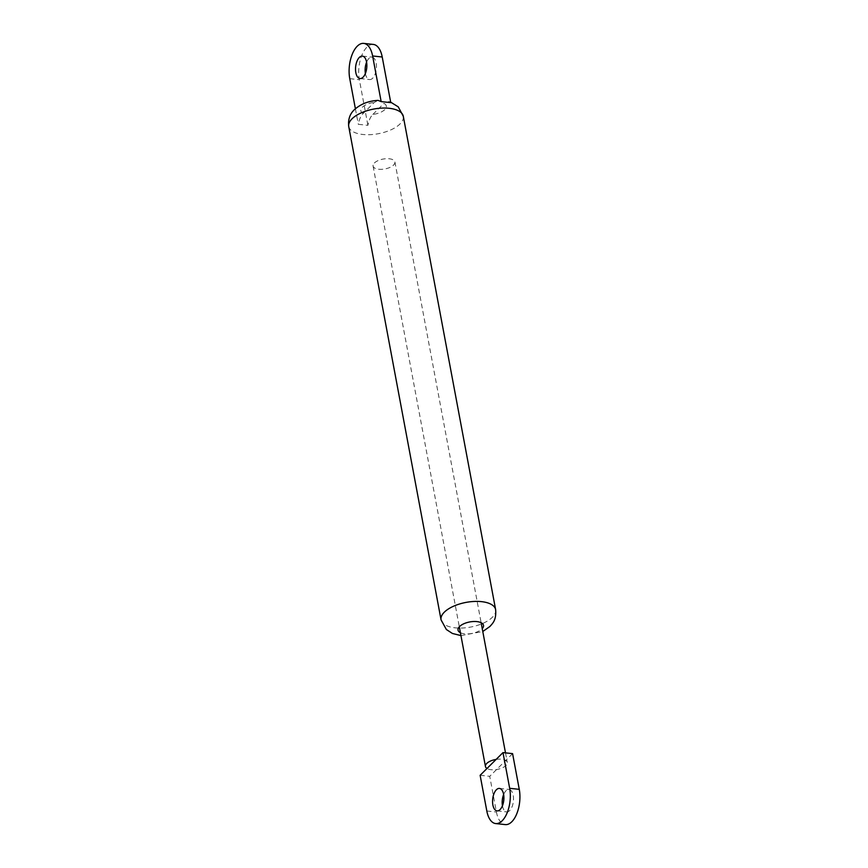 <?xml version="1.0" encoding="UTF-8"?>
<svg xmlns="http://www.w3.org/2000/svg" width="868" height="868" viewBox="0 0 868 868"><rect width="100%" height="100%" fill="white"/><g stroke="black" fill="none" stroke-linecap="round" stroke-linejoin="round"><path stroke-width="0.65" stroke-dasharray="4.34 3.25" d="M374.39 162.989A11.1 5.013 -10.6 0 1 386.26 158.703A11.1 5.013 -10.6 0 1 394.907 161.969A11.1 5.013 -10.6 0 1 393.595 165.039A11.1 5.013 -10.6 0 1 381.714 169.325A11.1 5.013 -10.6 0 1 373.077 166.059A11.1 5.013 -10.6 0 1 374.39 162.989M496.127 759.413A11.1 5.013 -10.6 0 1 505.729 760.444A11.1 5.013 -10.6 0 1 507.281 762.419A11.1 5.013 -10.6 0 1 505.957 765.489A11.1 5.013 -10.6 0 1 496.594 769.515A11.1 5.013 -10.6 0 1 486.991 768.484M502.442 805.786A11.284 5.577 -83.9 0 0 502.485 806.003A11.284 5.577 -83.9 0 0 506.641 811.905A11.284 5.577 -83.9 0 0 512.087 806.697A11.284 5.577 -83.9 0 0 513.205 795.359A11.284 5.577 -83.9 0 0 509.049 789.457A11.284 5.577 -83.9 0 0 503.646 794.545M512.587 753.63L489.736 776.317L496.42 812.025A24.054 11.881 -83.9 0 0 505.284 824.6M480.134 775.298L489.736 776.317M390.763 102.641L388.951 101.567L383.949 103.4A12.955 5.848 -10.6 0 1 384.784 109.607A12.955 5.848 -10.6 0 1 372.828 114.435C370.452 116.811 368.813 120.446 367.902 125.339L358.31 124.308C359.2 119.448 360.838 115.813 363.225 113.415L374.347 102.37L378.144 100.395M365.385 73.454A11.284 5.577 -83.9 0 0 365.428 73.672A11.284 5.577 -83.9 0 0 369.584 79.574A11.284 5.577 -83.9 0 0 375.03 74.366A11.284 5.577 -83.9 0 0 376.159 63.028A11.284 5.577 -83.9 0 0 371.992 57.125A11.284 5.577 -83.9 0 0 366.589 62.214M355.392 108.739L358.31 124.308M373.359 44.431A24.054 11.881 -83.9 0 0 361.75 55.519A24.054 11.881 -83.9 0 0 359.363 79.693L367.902 125.339M372.828 114.435L383.949 103.4M486.818 810.994L496.42 812.025M348.73 126.5A27.754 12.543 169.4 0 0 370.332 134.659A27.754 12.543 169.4 0 0 400.018 123.961A27.754 12.543 169.4 0 0 403.294 116.279M363.225 113.415A12.955 5.848 -10.6 0 1 362.39 107.209A12.955 5.848 -10.6 0 1 374.347 102.37M495.628 609.629A27.754 12.543 -10.6 0 1 492.34 617.3A27.754 12.543 -10.6 0 1 462.655 628.009A27.754 12.543 -10.6 0 1 441.053 619.839M460.409 632.718A12.955 5.848 169.4 0 0 481.968 628.909A12.955 5.848 169.4 0 0 482.239 628.638M349.761 78.662L359.363 79.693M394.907 161.969L481.132 622.703M505.491 752.871L507.281 762.419M497.038 810.875L506.641 811.905M499.447 788.426L509.049 789.457M373.077 166.059L459.302 626.794M460.951 635.593L482.782 631.513M362.39 56.095L371.992 57.125M359.992 78.543L369.584 79.574M388.951 101.567L390.665 102.142"/><path stroke-width="1.3" d="M486.991 768.484A11.1 5.013 -10.6 0 1 485.451 766.509A11.1 5.013 -10.6 0 1 486.764 763.439A11.1 5.013 -10.6 0 1 496.127 759.413L480.134 775.298L486.818 810.994A24.054 11.881 -83.9 0 0 495.682 823.569A24.054 11.881 -83.9 0 0 507.292 812.481A24.054 11.881 -83.9 0 0 509.668 788.307L502.995 752.599L496.127 759.413M492.883 804.972A11.284 5.577 -83.9 0 0 497.038 810.875A11.284 5.577 -83.9 0 0 502.485 805.667A11.284 5.577 -83.9 0 0 503.603 794.328A11.284 5.577 -83.9 0 0 499.447 788.426A11.284 5.577 -83.9 0 0 494 793.634A11.284 5.577 -83.9 0 0 492.883 804.972M502.995 752.599L512.587 753.63L519.27 789.337A24.054 11.881 -83.9 0 1 516.883 813.511A24.054 11.881 -83.9 0 1 505.284 824.6L495.682 823.569M503.646 794.545A11.284 5.577 -83.9 0 0 502.442 805.786M366.589 62.214A11.284 5.577 -83.9 0 0 365.385 73.454M366.556 61.997A11.284 5.577 -83.9 0 0 362.39 56.095A11.284 5.577 -83.9 0 0 356.954 61.302A11.284 5.577 -83.9 0 0 355.826 72.641A11.284 5.577 -83.9 0 0 359.992 78.543A11.284 5.577 -83.9 0 0 365.439 73.335A11.284 5.577 -83.9 0 0 366.556 61.997M460.951 635.593L452.434 633.477L446.358 629.506L441.053 619.839A27.754 12.543 -10.6 0 1 444.34 612.157A27.754 12.543 -10.6 0 1 474.026 601.459A27.754 12.543 -10.6 0 1 495.628 609.629L403.294 116.279A27.754 12.543 169.4 0 0 381.692 108.109A27.754 12.543 169.4 0 0 352.017 118.818A27.754 12.543 169.4 0 0 348.73 126.5C347.949 119.545 349.837 113.936 354.383 109.683C360.784 103.932 368.705 100.84 378.144 100.395L381.161 101.61L372.622 55.975A24.054 11.881 -83.9 0 0 363.757 43.4A24.054 11.881 -83.9 0 0 352.148 54.489A24.054 11.881 -83.9 0 0 349.761 78.662L355.392 108.739M381.161 101.61L390.763 102.641L382.224 57.006A24.054 11.881 -83.9 0 0 373.359 44.431L363.757 43.4M509.668 788.307L519.27 789.337M482.239 628.638A12.955 5.848 169.4 0 0 476.662 621.575A12.955 5.848 169.4 0 0 459.573 626.512A12.955 5.848 169.4 0 0 460.409 632.718M372.622 55.975L382.224 57.006M481.132 622.703L505.491 752.871M459.302 626.794L485.451 766.509M482.782 631.513L489.975 626.436C492.731 623.17 496.474 620.262 495.628 609.629M441.053 619.839L348.73 126.5M390.665 102.142L398.249 106.862L403.294 116.279"/></g></svg>
